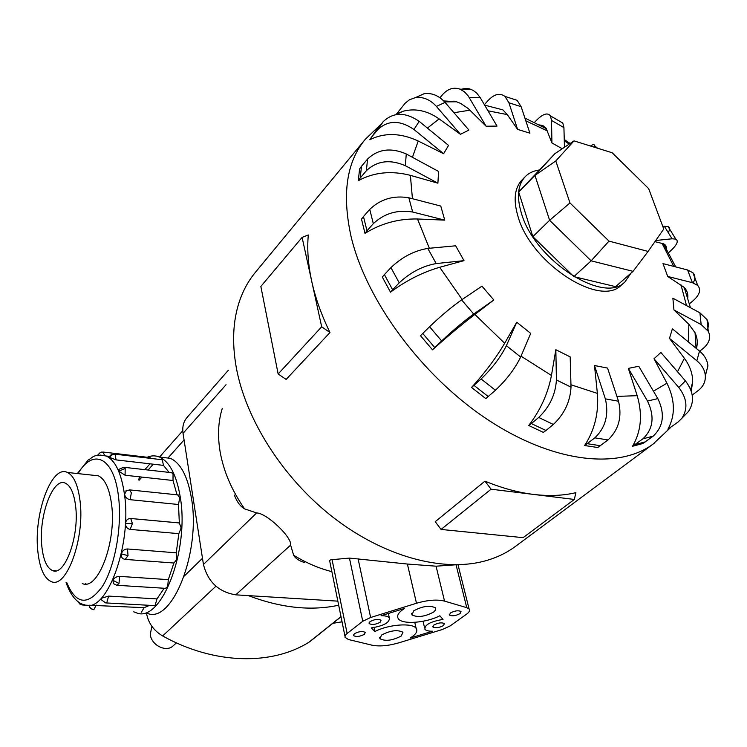 <?xml version="1.0" encoding="UTF-8"?>
<svg xmlns="http://www.w3.org/2000/svg" width="747" height="747" viewBox="0 0 747 747"><rect width="100%" height="100%" fill="white"/><g stroke="black" fill="none" stroke-linecap="round" stroke-linejoin="round"><path stroke-width="1.12" d="M176.423 642.868L173.248 645.763C166.329 652.738 151.249 645.324 150.268 634.362L151.884 626.322M37.817 551.137C39.638 568.28 44.129 578.439 51.31 581.614C66.474 589.103 85.046 538.316 80.032 500.854C78.033 485.083 73.822 475.624 67.407 472.459C51.664 464.251 33.568 513.871 37.817 551.137M75.615 506.121C79.565 536.085 64.737 576.619 52.561 570.568C46.884 568.037 43.307 559.961 41.841 546.346C38.377 516.504 52.897 476.717 65.447 483.225C70.638 485.755 74.028 493.384 75.615 506.121M162.099 457.341L170.372 458.331C180.643 463 187.674 476.325 191.465 498.305C201.074 551.641 172.314 623.969 147.495 613.427M133.713 611.784L136.477 612.857C161.025 623.437 189.673 550.735 180.27 497.157C176.553 475.073 169.625 461.702 159.456 457.033C155.46 455.399 151.361 455.474 147.15 457.257M93.272 609.645L89.948 607.862L89.145 605.219L144.134 607.684L149.633 605.331M108.595 596.097L106.886 602.446L105.626 602.913L101.172 599.673L101.452 598.263L108.595 596.097L156.954 598.898L164.181 588.262M112.853 580.26L118.988 583.5L116.821 585.284L113.507 583.687L112.853 580.26C114.263 577.767 116.532 576.469 119.651 576.385L168.308 579.635L173.911 563.014L125.683 559.438M121.378 553.872L128.036 555.665L125.169 559.4C122.219 558.887 120.958 557.047 121.378 553.872C122.377 550.707 124.413 549.073 127.504 548.98L176.245 552.808L178.841 533.647L130.165 529.408C127.177 528.82 125.627 526.84 125.524 523.479C125.907 520.426 127.485 518.754 130.258 518.455L179.336 522.928L178.496 504.505L130.109 499.687C127.083 499.071 125.235 497.269 124.581 494.29L126.504 490.452M171.483 472.664L173.043 473.822L173.015 480.498L125.085 475.241L118.801 471.189L118.922 469.349L123.713 467.258M149.587 457.547L150.913 458.425M144.134 607.684L141.388 612.185M168.308 579.635L167.683 586.6L165.442 588.337L117.316 585.312M179.336 522.928L181.129 527.933L178.841 533.647M177.646 494.878L179.728 497.726L178.496 504.505M176.245 552.808L176.871 559.363L173.911 563.014M156.954 598.898L155.227 605.126L153.91 605.565L106.083 602.932M161.567 459.685L162.332 459.863L163.462 465.381L116.093 459.891L108.969 457.155L110.948 454.923L114.347 454.092M93.123 475.251L98.268 475.783C104.916 478.939 109.323 488.314 111.508 503.898C116.934 540.921 98.1 591.017 82.366 583.575L82.282 583.547M86.082 583.958L85.345 583.743M364.639 140.091L255.605 272.085C248.462 280.62 242.98 290.648 239.161 302.19C232.961 321.173 231.972 342.817 236.211 367.132C245.66 419.683 283.356 478.818 333.629 517.727C383.977 556.571 442.121 572.118 483.785 561.268C495.569 558.177 505.962 553.34 514.954 546.757L516.018 545.973M687.763 298.062C688.248 294.038 687.063 290.48 684.215 287.418L667.706 276.446L662.981 263.607L687.595 269.984L692.908 272.748C695.457 275.456 695.532 278.827 693.123 282.88M666.044 250.562C666.996 247.285 666.156 245.025 663.513 243.793L654.942 241.645M562.267 148.756L551.93 142.938L546.076 128.213L542.873 125.571L539.315 124.917M510.715 98.259L517.157 100.341L521.145 106.69L529.903 133.181L517.596 129.39L507.278 114.608L502.88 109.865L484.663 105.15M460.656 89.444L465.064 88.417L469.508 88.846L473.243 90.424L476.763 93.16L480.293 97.745L497.026 126.094L486.092 126.215L468.192 108.511L460.684 103.441L456.52 101.779L443.671 100.91M415.734 97.577L424.109 93.702C431.831 92.665 438.806 95.56 445.044 102.395L468.911 130.043L460.46 134.32L439.115 118.894C427.284 110.631 415.285 108.072 403.119 111.228L396.657 113.815L405.126 103.245L409.393 99.79L415.351 97.633C423.101 96.606 430.123 99.528 436.407 106.429L460.46 134.32M373.621 134.096L383.174 121.686C393.333 112.013 405.341 111.91 419.198 121.359L448.545 145.413L443.606 153.714L418.236 141.024C400.7 132.873 384.546 132.443 369.802 139.726L371.427 137.308M361.492 166.292L367.58 159.036C378.085 149.036 390.98 147.346 406.265 153.966L438.573 171.446L437.901 183.183L410.392 175.349C391.279 170.456 373.911 172.23 358.308 180.681L359.587 168.99L361.492 166.292L360.222 177.982L366.357 170.736C376.936 160.754 389.934 159.074 405.341 165.694L437.901 183.183M363.472 216.546L369.746 209.375C380.559 199.075 393.594 195.21 408.842 197.787L440.777 206.06L444.745 220.132L417.498 218.983C398.459 218.619 380.961 223.418 365.003 233.381L361.501 219.151L363.472 216.546L366.992 230.786L373.323 223.652C384.238 213.399 397.357 209.524 412.68 212.027L444.745 220.132M525.104 176.787L522.041 179.924C514.534 187.908 513.17 200.047 517.96 216.322C530.697 262.991 600.018 307.979 621.345 285.093L621.625 284.85M308.306 234.969C306.98 249.209 308.119 264.634 311.714 281.245L302.096 237.387L308.306 234.969M538.886 170.064C533.358 170.886 528.839 173.043 525.328 176.544C517.839 184.518 516.504 196.648 521.322 212.951C534.17 259.667 603.623 304.832 624.884 281.993L631.01 273.131M451.608 101.704L454.017 101.106M381.549 635.062C390.279 630.459 397.413 629.516 402.96 632.223L401.279 635.986C392.52 640.562 385.405 641.477 379.924 638.741L381.549 635.062M413.726 610.831C422.578 606.069 429.842 605.079 435.51 607.853L435.716 609.795L433.699 612.017C424.819 616.742 417.573 617.704 411.98 614.902L413.726 610.831M433.848 625.052C438.181 622.774 441.692 622.288 444.39 623.586L443.485 625.556C439.143 627.825 435.641 628.302 432.952 627.004L433.848 625.052M450.385 613.007C454.746 610.701 458.284 610.196 461.02 611.513L460.068 613.586C455.707 615.883 452.168 616.378 449.461 615.061L450.385 613.007M354.302 633.783C358.747 631.42 362.398 630.954 365.255 632.401L364.471 634.259C360.017 636.612 356.375 637.06 353.527 635.613L354.302 633.783M369.98 621.663C374.462 619.254 378.15 618.787 381.035 620.243L380.223 622.204C375.741 624.595 372.062 625.062 369.186 623.596L369.98 621.663M228.349 370.232L187.077 417.424C183.482 421.625 182.137 426.939 183.043 433.363L203.445 564.471C207.89 581.894 218.656 592.007 235.744 594.836L337.849 601.148M663.766 229.021L648.097 251.422L608.992 241.113L569.97 202.932L555.787 160.96L574.013 140.884L612.195 152.771L648.657 188.627L663.766 229.021M633.045 271.338L591.148 260.834L573.873 276.633L615.631 286.661L633.045 271.338L648.097 251.422M573.873 276.633L532.854 236.65L549.624 220.29L591.148 260.834L608.992 241.113M532.854 236.65L518.689 192.007L534.955 175.396L549.624 220.29L569.97 202.932M518.689 192.007L554.872 153.705L534.955 175.396L555.787 160.96M554.872 153.705L574.013 140.884M443.018 619.422C430.459 621.541 424.436 624.837 424.931 629.338C426.089 630.655 428.61 631.28 432.513 631.206L410.066 638.078C415.995 634.455 418.021 631.206 416.135 628.33C412.549 622.587 388.421 624.371 374.947 631.504L371.25 627.919C383.874 625.865 389.897 622.503 389.308 617.844C388.076 616.387 385.321 615.677 381.063 615.724L404.566 608.432C398.431 612.335 396.377 615.789 398.384 618.787C402.306 624.763 425.995 622.97 439.852 615.771L443.018 619.422M374.107 627.555L374.947 631.504M344.974 636.229L329.875 561.847C329.119 560.586 329.857 559.858 332.07 559.662L349.447 558.093L407.395 564.041L436.071 566.189L455.875 564.788M444.53 601.111L466.763 607.666L469.088 608.973C470.152 610.392 469.387 612.064 466.8 613.987L450.17 625.911L442.392 629.497L398.814 642.84C388.281 645.875 379.308 646.65 371.903 645.165L348.429 639.507L345.021 637.275L345.123 635.772L346.337 634.11L362.753 621.271L370.633 617.498L416.49 603.259C427.779 599.99 437.126 599.271 444.53 601.111L436.071 566.189M484.962 481.152C501.891 488.099 518.11 492.525 533.61 494.43L491.087 489.201L484.962 481.152L435.23 521.677L441.066 529.436L523.105 537.653L574.34 499.444L533.61 494.43C549.064 496.279 563.163 495.691 575.89 492.665L574.34 499.444M491.087 489.201L441.066 529.436M311.714 281.245C315.365 297.894 321.453 314.991 329.969 332.518L321.686 326.784L311.714 281.245M302.096 237.387L260.852 286.456L278.145 373.995L286.148 379.42L329.969 332.518M321.686 326.784L278.145 373.995M695.746 334.376L695.401 336.15M707.353 329.8C708.791 326.29 708.67 322.881 706.998 319.585L699.902 312.825L672.87 298.202L673.943 309.958L701.162 324.572L708.296 331.323C711.125 337.513 709.314 343.303 702.862 348.69L699.659 351.193M696.419 348.541C697.875 343.153 697.418 337.877 695.046 332.732L688.874 324.291L673.943 309.958M691.236 391.017L692.684 381.885C692.702 373.724 689.939 365.862 684.383 358.299L669.48 338.4L672.375 328.839L699.509 351.071C704.598 355.367 707.4 360.306 707.913 365.89L705.355 375.918M654.017 358.756L678.771 387.45C687.091 398.347 688.136 408.609 681.908 418.245L678.192 421.915L667.874 429.245C675.493 415.379 675.176 400.028 666.931 383.192L654.017 358.756L660.89 352.472L685.429 380.905C693.683 391.699 694.701 401.895 688.482 411.494L685.372 414.688M642.84 443.522L632.532 446.276C641.187 431.439 642.737 414.576 637.191 395.686L628.339 368.392L638.76 366.263L657.846 398.618C665.11 413.801 663.551 426.304 653.195 436.136L642.84 443.522M597.749 447.518L584.602 445.52C594.649 430.151 598.907 412.774 597.385 393.389L594.491 365.526L607.554 368.075L618.507 401.214C622.214 416.882 618.721 429.786 608.021 439.927L597.749 447.518M531.35 423.568L528.745 425.482C540.417 410.187 547.99 393.51 551.445 375.461L555.843 349.708L556.412 379.952C555.525 394.463 549.624 406.966 538.699 417.47L531.35 423.568L545.973 430.496L543.34 432.382L528.745 425.491M485.793 398.627L471.553 387.45C484.878 372.856 495.905 358.13 504.655 343.275L516.756 322.237L530.715 333.405L520.659 357.029C515.019 368.635 506.606 379.709 495.429 390.251L485.793 398.627M474.859 314.44C461.385 324.777 447.266 336.57 432.494 349.82L420.505 335.72L422.755 333.461L434.763 347.579L441.664 340.94C452.897 330.379 463.579 321.415 473.71 314.057L493.823 300.005L474.859 314.44L504.655 343.275M439.694 267.277C422.578 272.244 406.181 280.545 390.504 292.189L382.315 277.053L384.397 274.607L392.614 289.761L399.215 282.842C410.355 272.384 422.681 265.96 436.201 263.57L464.008 260.647L439.694 267.277L462.15 299.519M669.48 338.4L696.848 360.773C701.984 365.096 704.813 370.054 705.336 375.657C705.635 381.614 703.301 386.535 698.333 390.438L692.226 395.06M628.339 368.392L647.509 401.036C654.802 416.35 653.27 428.955 642.896 438.844L632.532 446.267M594.491 365.526L605.35 398.861C609.02 414.632 605.518 427.629 594.845 437.854L584.602 445.52M545.973 430.496L553.368 424.455C564.349 414.062 570.232 401.625 571.016 387.133L570.185 356.907L555.843 349.708M516.756 322.237L506.391 345.674C500.621 357.215 492.189 368.308 481.096 378.962L471.553 387.45M432.494 349.82L434.763 347.579M422.755 333.461L429.572 326.738C440.702 316.074 451.384 307.129 461.599 299.892L481.955 286.148L493.823 300.005M390.504 292.189L392.614 289.761M384.397 274.607L390.933 267.622C401.97 257.08 414.249 250.684 427.779 248.415L455.651 245.791L464.008 260.647M365.003 233.381L366.992 230.786M358.308 180.681L360.222 177.982M377.207 128.895L371.698 136.972L377.693 129.745C387.898 120.052 399.99 119.968 413.969 129.492L443.606 153.714M439.936 97.736L442.766 94.43C447.883 88.753 453.606 86.997 459.956 89.154L464.419 91.788L468.229 95.961L486.092 126.215M484.383 104.673L488.052 100.556C494.225 94.057 499.855 92.675 504.972 96.41L508.922 102.778L517.596 129.39M534.432 122.471L536.197 120.594C542.864 113.833 547.616 112.274 550.455 115.906L551.501 120.416L551.93 142.938M564.461 147.28L563.92 127.606L562.818 123.078L559.344 121.07M590.503 146.02C593.09 144.264 594.407 144.124 594.453 145.609L594.145 147.15M668.21 232.55C670.096 229.497 670.04 227.499 668.051 226.537L662.757 226.313M655.735 240.506L672.057 238.788L675.811 239.105C678.911 241.001 676.894 245.175 669.76 251.627L668.546 252.691M667.706 276.446L692.385 282.683L697.707 285.401C701.377 289.743 699.715 294.962 692.73 301.05L689.425 303.777M234.362 495.074C236.846 501.751 240.254 506.354 244.586 508.875L256.632 512.946C266.502 512.956 292.124 537.205 290.639 545.105L293.618 555.226C295.438 558.439 299.043 560.857 304.449 562.482M338.68 605.219C311.069 611.167 280.965 607.965 248.349 595.611M342.051 621.812L332.817 623.325M96.148 475.578L97.269 475.428M177.03 494.813L173.015 480.498M169.111 472.393L163.462 465.381M138.587 479.471L140.025 476.875M144.815 469.648L150.044 463.822M146.533 613.38C148.326 623.11 153.705 630.636 162.659 635.949C214.417 664.793 272.104 665.521 309.081 642.121L310.705 640.973M100.051 455.035L106.279 456.025C115.318 460.385 121.369 473.14 124.45 494.281C132.247 545.347 106.065 614.8 84.346 604.725C79.425 603.912 71.544 598.44 66.072 582.539M66.744 582.576C76.073 604.771 87.969 606.032 102.432 586.367C115.15 566.198 122.34 525.804 118.428 495.98C113.861 457.024 92.889 447.752 78.071 473.617M118.801 471.189L125.179 468.425L124.254 467.323L172.071 472.73M125.085 475.241L125.179 468.425M97.81 455.287L100.322 452.43L101.947 452.019M104.692 455.446L102.909 452.01M89.145 605.219C89.733 607.899 91.293 609.393 93.823 609.711L96.251 605.107M125.524 523.479L132.406 523.572L130.744 518.474M130.165 529.408L132.406 523.572M130.109 499.687L131.36 492.759L129.408 489.864M78.033 601.643L79.901 604.118L82.366 604.995L83.571 604.5M109.305 457.724L111.705 455.035L114.861 454.157L162.127 459.75M116.093 459.891L115.066 454.279M222.27 408.422C218.227 421.336 217.489 435.66 220.057 451.393C223.456 471.012 231.635 490.172 244.586 508.875M673.794 266.408L662.01 243.298M569.242 144.087L564.284 140.828M547.514 130.968L525.823 120.837M507.278 114.608L487.996 110.799M469.975 110.173L453.961 112.722M439.115 118.894L427.424 128.101M418.236 141.024L412.419 157.3M410.392 175.349L412.437 198.721M381.306 123.946L365.236 139.362C346.543 161.838 341.818 194.211 351.062 236.482C366.021 300.098 421.467 375.592 486.904 419.114C552.397 462.757 618.311 469.91 652.999 444.138L654.428 443.064M456.053 564.788L466.763 607.666M407.395 564.041L416.49 603.259M358.084 558.775L370.633 617.498M349.447 558.093L362.753 621.271M332.07 559.662L347.122 633.437M701.162 324.572L699.902 312.825M686.512 305.579L680.956 284.794M688.286 341.874L688.874 324.291M677.52 371.735L684.383 358.299M653.457 391.185L666.931 383.192M616.919 396.396L637.191 395.686M570.951 384.77L597.385 393.389M521.023 356.17L551.445 375.461M417.498 218.983L429.338 248.265M696.848 360.773L699.509 351.071M678.771 387.45L685.429 380.905M647.509 401.036L657.846 398.618M635.361 444.521L645.66 441.776M642.896 438.844L653.195 436.136M605.35 398.861L618.507 401.214M587.338 443.709L600.504 445.726M594.845 437.854L608.021 439.927M556.412 379.952L571.016 387.133M538.699 417.47L553.368 424.455M506.391 345.674L520.659 357.029M473.99 385.368L488.258 396.582M481.096 378.962L495.429 390.251M461.599 299.892L473.71 314.057M429.572 326.738L441.664 340.94M427.779 248.415L436.201 263.57M390.933 267.622L399.215 282.842M408.842 197.787L412.68 212.027M369.746 209.375L373.323 223.652M406.265 153.966L405.341 165.694M367.58 159.036L366.357 170.736M419.198 121.359L413.969 129.492M383.174 121.686L377.693 129.745M445.044 102.395L436.407 106.429M480.293 97.745L469.312 97.642M521.145 106.69L508.922 102.778M563.92 127.606L551.501 120.416M672.057 238.788L664.279 226.173M692.385 282.683L687.595 269.984M235.744 594.836L290.639 545.105M183.043 433.363L226.042 384.714M203.445 564.471L256.632 512.946M293.618 555.226C306.205 562.911 318.95 568.392 331.864 571.66M128.036 555.665L127.504 548.98M118.988 583.5L119.651 576.385M184.061 439.936L167.944 458.042M202.484 558.261L184.238 576.068M215.93 586.218L162.659 635.949M340.996 616.649L309.081 642.121M52.561 570.568L56.006 570.801M109.417 456.389L106.279 456.025C92.6 453.84 93.403 457.407 88.193 460.012L77.361 473.542M150.119 457.612L103.394 452.075L100.322 452.43L97.455 455.362M77.884 601.531L78.435 602.642M396.059 114.571L403.119 111.228M444.605 101.9L456.52 101.779M524.908 118.082L546.421 128.717M564.246 139.512L570.129 143.48M663.513 243.793L675.718 266.903M369.037 622.886L369.186 623.596M353.396 634.95L353.527 635.613M449.283 614.351L449.461 615.061M432.793 626.331L432.952 627.004M411.644 613.446L411.98 614.902M379.653 637.452L379.924 638.741M423.054 621.261L424.557 627.751M414.762 622.335L416.135 628.33M388.347 613.464L389.308 617.844M458.014 564.76L469.088 608.973M708.296 331.323L706.998 319.585M684.215 287.418L690.461 307.717M695.055 332.732L696.055 348.242M692.684 381.885L690.676 389.495M670.545 427.611L652.999 444.138L514.954 546.757M705.336 375.657L707.913 365.89M681.908 418.245L688.482 411.494M424.109 93.702L415.351 97.633M470.955 89.323L459.956 89.154M517.157 100.341L504.972 96.41M562.818 123.078L550.455 115.906M597.553 148.214L594.453 145.609M675.811 239.105L668.051 226.537M697.707 285.401L692.908 272.748M621.345 285.093L624.884 281.993M82.768 605.014L88.725 605.341M126.01 490.732L129.95 489.929L178.234 494.934M130.258 518.455L179.467 522.975M170.372 458.331L159.456 457.033M98.333 475.811L67.407 472.459M182.772 430.702L159.55 457.043M153.247 464.195L148.111 470.022M141.893 477.081L139.007 480.349M341.024 616.779L310.547 641.094"/></g></svg>

